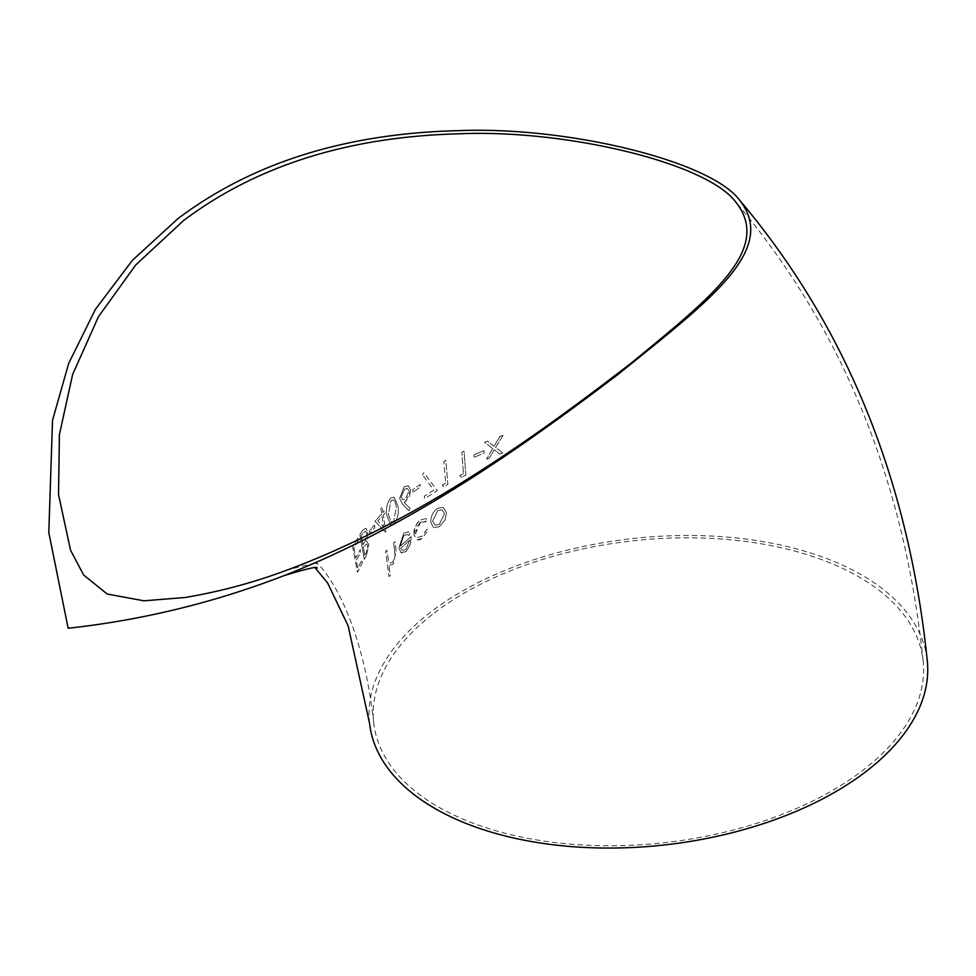 <?xml version="1.0" encoding="UTF-8"?>
<svg xmlns="http://www.w3.org/2000/svg" width="976" height="976" viewBox="0 0 976 976"><rect width="100%" height="100%" fill="white"/><g stroke="black" fill="none" stroke-linecap="round" stroke-linejoin="round"><path stroke-width="0.73" stroke-dasharray="4.88 3.66" d="M406.089 501.2L410.676 489.854L408.249 485.731L404.101 486.78L399.635 498.504L402.429 503.97L409.017 510.814L410.079 508.52L409.017 510.814L402.441 503.97L399.66 498.504L404.113 486.792L408.261 485.731L410.689 489.854L409.395 496.784L404.247 502.445L410.103 508.52L404.223 502.433L406.101 501.213M413.922 534.726L416.362 524.441L420.241 520.074L425.853 518.61L427.244 519.5L425.914 521.709L424.914 521.172L425.902 521.709L420.51 522.233L416.874 526.735L415.544 533.652L417.85 537.386L422.059 536.239L426.756 529.48L428.342 529.59L422.425 538.325L419.704 539.789L416.972 539.813L413.909 534.726L416.959 539.801L422.425 538.325L428.342 529.59L426.744 529.468L422.059 536.239L417.838 537.373L415.532 533.652L420.51 522.233M369.599 723.545A280.6 154.025 173.5 0 1 431.136 611.757A280.6 154.025 173.5 0 1 733.257 537.642A280.6 154.025 173.5 0 1 927.2 660.008M357.753 568.117L356.313 560.431L360.693 552.221L360.217 549.659L355.825 557.869L353.983 548.244L358.509 540.082L358.033 537.52L352.69 547.243L357.521 572.278L362.486 562.42L362.023 559.87L362.486 562.42L357.521 572.278L352.702 547.255L358.046 537.532L358.509 540.082L353.995 548.256L355.837 557.882L360.242 549.671L360.693 552.221L356.325 560.444L357.765 568.13L362.035 559.87L357.765 568.13M366.281 556.064L364.255 559.358L359.924 534.506L362.926 530.005L365.902 528.187L367.854 531.798L366.61 541.277L368.818 544.645L366.281 556.064L368.818 544.645L366.61 541.277L367.854 531.798L365.89 528.187L362.926 530.005M374.381 525.003L374.772 527.528L369.855 533.689L369.453 531.151L374.381 525.003L369.453 531.151M381.701 513.888L375.016 521.257L385.483 532.286L375.028 521.257L381.714 513.888L380.908 508.228L382.25 506.861L383.043 512.522L384.776 510.765L385.117 513.278L383.397 515.035L385.764 532.005L383.385 515.023L385.117 513.278L384.776 510.765L383.031 512.51L382.238 506.849L380.896 508.228L381.714 513.888M393.914 523.831C397.805 518.463 399.135 512.485 397.903 505.91L394.097 497.077L390.583 498.15C386.764 503.531 385.581 509.472 387.021 515.987C385.605 509.46 386.789 503.518 390.583 498.15L394.121 497.077L397.915 505.922C399.147 512.473 397.818 518.451 393.926 523.844L390.644 524.954L387.033 515.987L390.632 524.942L393.926 523.844M413.019 492.197L412.75 489.72L420.156 484.474L420.424 486.963L413.019 492.197L420.424 486.963L420.144 484.474L412.738 489.708L413.007 492.197M433.795 490.086L424.353 496.223L424.609 498.699L437.248 490.599L423.901 472.726L422.425 474.775L423.913 472.726L437.248 490.599L424.633 498.699L424.365 496.223L433.808 490.098L422.437 474.787L433.808 490.098M445.629 483.071L442.25 485.011L443.775 486.743L447.874 484.413L445.8 460.404L443.763 461.514L445.812 460.404L447.874 484.413L443.775 486.743L442.262 485.011L445.654 483.071L443.787 461.514L445.654 483.071M463.441 473.689L459.769 475.519L461.367 477.276L465.82 475.092L464.051 451.18L461.843 452.23L464.064 451.193L465.833 475.092L461.38 477.288L459.781 475.532L463.466 473.702L461.855 452.23L463.466 473.702M483.937 450.583L473.921 454.865L474.08 457.305L473.933 454.865L483.95 450.595L484.108 453.035L474.092 457.317L484.108 453.035L483.95 450.595M489.452 458.049L486.585 459.208L492.648 448.57L484.535 442.25L487.414 441.103L494.015 446.227L500.005 436.357L503.067 435.272L495.588 447.435L502.799 452.962L499.785 454.06L494.21 449.777L489.427 458.049L494.198 449.765L499.773 454.06L502.799 452.962M394.719 551.464L395.097 555.698L392.779 562.103L390.144 563.103L388.619 561.212L386.886 550.159L385.63 551.55L389.058 576.67L390.278 575.254L388.863 564.665L389.912 565.324L393.279 564.043L396.183 550.83L394.999 541.717L393.621 543.071L394.999 541.717L396.183 550.83L393.304 564.055L389.924 565.336L388.875 564.677L390.29 575.267L389.07 576.67L385.654 551.562L386.899 550.159L388.631 561.212L390.156 563.103L392.779 562.103L395.097 555.698L393.633 543.071L394.731 551.477M403.71 533.286L398.916 547.89L400.99 552.587L401.917 553.124L401.002 552.587L406.016 551.684L410.518 543.9L411.164 536.593L400.27 546.133L403.783 535.641L407.395 534.445L408.785 535.482L410.042 533.323L408.798 535.495L407.407 534.458L403.808 535.653L400.294 546.145L411.177 536.605L410.53 543.913L406.016 551.684L401.002 552.587L398.928 547.902L403.722 533.299L408.261 531.835L410.054 533.323L408.249 531.822L403.722 533.299M437.565 508.337C432.856 511.814 430.599 516.511 430.794 522.441L433.466 527.382L430.819 522.453C430.611 516.536 432.856 511.839 437.577 508.35L443.043 507.3L446.508 512.559L444.983 520.11L439.456 526.625L434.198 527.711L439.456 526.625L444.983 520.11L446.508 512.559L443.031 507.3L437.577 508.35M434.344 612.94A276.464 151.744 173.5 0 1 732 539.923A276.464 151.744 173.5 0 1 923.089 660.484A276.464 151.744 173.5 0 1 665.583 842.544A276.464 151.744 173.5 0 1 373.723 723.07A276.464 151.744 173.5 0 1 434.344 612.94M444.556 513.681L442.043 509.728L437.785 510.521L442.018 509.716L444.556 513.681L439.224 524.466L444.58 513.693M432.588 521.233L435.162 525.222L439.224 524.466L435.15 525.222L432.588 521.233L437.773 510.509L432.6 521.233M420.485 522.233L425.914 521.709L427.244 519.5L425.829 518.598L420.241 520.074C415.8 523.709 413.702 528.589 413.909 534.726M409.871 540.07L400.709 548.183L409.871 540.07L405.821 549.439L409.883 540.07M402.539 550.537L405.821 549.439L402.539 550.537L400.697 548.183L402.551 550.537M502.786 452.949L495.576 447.435L503.067 435.272M503.055 435.259L499.993 436.345L494.015 446.227M494.002 446.215L487.414 441.103L484.511 442.25L492.648 448.57M492.624 448.557L486.573 459.208L489.427 458.049M404.479 489.208L401.197 497.126L404.479 489.208L407.407 488.451L404.491 489.208M408.993 490.965L407.419 488.451L408.993 490.965L405.467 498.98L409.005 490.977M401.197 497.126L402.783 499.797L405.479 498.98L402.771 499.785L401.185 497.126M394.999 501.652L396.402 507.227L393.633 521.282L396.427 507.239L395.024 501.664L393.45 499.895L390.961 500.615L388.411 514.645L391.242 522.038L393.657 521.282L391.23 522.038L388.399 514.645L390.949 500.615L393.426 499.883L395.024 501.664M382.055 516.402L383.58 527.064L382.08 516.402L377.822 521.013L383.58 527.064L377.81 521.013L382.08 516.402M369.44 531.151L369.855 533.689L374.772 527.528M374.747 527.516L374.369 524.99M362.913 529.992L359.912 534.494L364.243 559.346L366.268 556.052M367.769 546.072L366.671 544.01L364.036 546.328L366.659 544.01L367.769 546.072L366.037 553.246L367.781 546.084M366.024 553.233L364.731 555.283L366.037 553.246M363.377 547.329L364.743 555.295L363.377 547.329L364.024 546.316L363.389 547.341M361.327 535.543L362.95 544.791L361.327 535.543L362.767 533.421L361.352 535.556M366.756 533.262L365.561 531.127L362.767 533.421L365.549 531.115L366.756 533.262L365.61 540.387L366.781 533.262M365.597 540.375L363.572 543.791L365.61 540.387M363.572 543.791L362.938 544.779L363.597 543.791M315.321 568.02L313.991 566.995L316.993 568.093M923.089 660.484C904.398 480.058 841.824 327.082 735.355 201.556M373.723 723.07C360.046 597.263 311.978 556.381 316.114 563.433L317.688 564.018C319.616 561.956 309.063 564.104 286.017 570.46"/><path stroke-width="1.46" d="M739.393 199.873C779.336 250.002 707.783 301.73 618.503 374.052C531.725 439.944 415.227 524.466 283.87 575.694C214.281 602.582 142.374 620.102 68.149 628.251L48.8 532.591L52.533 420.278L68.723 363.316L95.526 309.16L132.407 260.311L177.949 218.636C252.394 162.577 346.077 133.248 459.001 130.638C566.239 126.294 709.369 160.332 739.393 199.873C845.899 325.984 908.497 479.362 927.2 660.008A280.6 154.025 173.5 0 1 665.839 844.801A280.6 154.025 173.5 0 1 369.599 723.545L348.127 625.811L327.607 582.989L315.321 568.02M185.025 597.507L143.972 600.813L107.14 594.018L83.655 574.998L70.553 550.244L58.536 494.6L59.39 434.71L72.614 374.516L98.466 316.675L135.737 264.96L183.573 220.552C256.688 165.542 348.652 136.616 459.464 133.785C564.701 129.259 705.38 162.358 735.355 201.556C773.614 248.917 711.138 297.412 630.716 363.487C544.425 429.708 423.328 519.732 286.017 570.46C253.321 582.672 219.661 591.688 185.025 597.507M316.993 568.093C318.603 565.982 307.562 568.52 283.87 575.694"/></g></svg>
